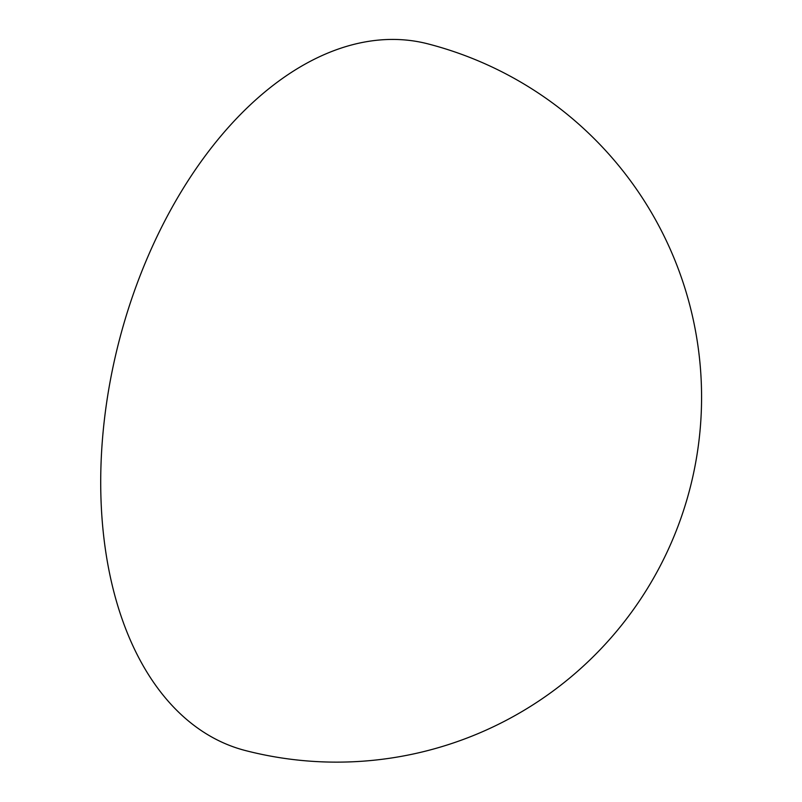 <?xml version="1.0" encoding="UTF-8"?>
<svg xmlns="http://www.w3.org/2000/svg" width="802" height="802" viewBox="0 0 802 802"><rect width="100%" height="100%" fill="white"/><g stroke="black" fill="none" stroke-linecap="round" stroke-linejoin="round"><path stroke-width="1.2" d="M245.342 750.532A364.93 224.68 -75.5 0 1 104.46 419.115A364.93 224.68 -75.5 0 1 327.036 53.393A364.93 224.68 -75.5 0 1 427.927 43.869A364.93 364.93 0 0 1 477.932 733.67A364.93 364.93 0 0 1 245.342 750.532"/></g></svg>
